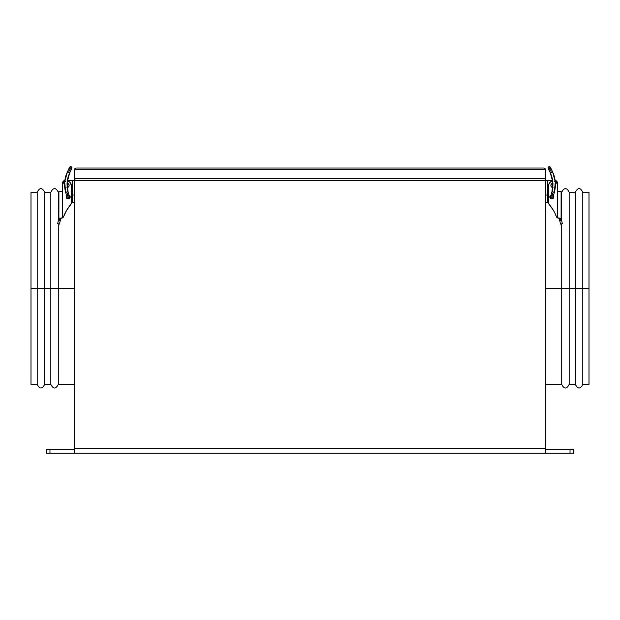 <?xml version="1.0" encoding="UTF-8"?>
<svg xmlns="http://www.w3.org/2000/svg" width="620" height="620" viewBox="0 0 620 620"><rect width="100%" height="100%" fill="white"/><g stroke="black" fill="none" stroke-linecap="round" stroke-linejoin="round"><path stroke-width="0.93" d="M545.468 179.358L545.6 169.764L74.4 169.764L74.912 168.539L76.136 168.028L543.864 168.028L76.136 168.028L74.912 168.539L74.4 169.764L74.4 178.692L74.4 169.764L545.6 169.764L545.6 178.692L74.4 178.692L74.532 179.358M74.912 179.924L76.136 180.428L544.205 180.397M543.864 168.028L545.089 168.539M545.6 169.764L545.468 169.105M74.912 168.539L74.532 169.105L74.912 168.539M74.4 169.764L74.532 169.105M545.6 178.692L74.4 178.692M76.136 180.428L543.864 180.428M589 192.208L582.8 192.208L582.8 288.308L589 288.308L589 192.208L589 288.308L582.8 288.308L582.8 192.208L582.8 384.408L582.8 288.308L575.36 288.308L575.36 192.208L575.36 288.308L582.8 288.308L582.8 384.408L589 384.408L589 288.308L589 384.408M575.36 192.208L569.16 192.208L569.16 288.308L575.36 288.308L575.36 192.208C577.84 187.411 580.32 187.411 582.8 192.208M569.16 288.308L569.16 192.208L569.16 384.408L569.16 288.308L561.72 288.308L569.16 288.308L569.16 384.408L575.36 384.408L575.36 288.308L569.16 288.308M561.1 192.208L561.72 192.208L561.72 220.937L561.72 192.208C564.2 187.411 566.68 187.411 569.16 192.208M561.72 223.835L561.72 288.308L561.72 223.835M545.6 288.308L561.72 288.308L545.6 288.308M545.6 384.408L561.72 384.408L561.72 288.308M575.36 288.308L575.36 384.408L575.36 288.308M31 384.408L37.2 384.408L37.2 288.308L31 288.308L31 384.408L31 288.308L37.2 288.308L37.2 384.408L37.2 192.208L37.2 288.308L44.64 288.308L44.64 384.408L44.64 288.308L37.2 288.308L37.2 192.208L31 192.208L31 288.308M44.64 384.408L50.84 384.408L50.84 288.308L44.64 288.308L44.64 384.408C42.16 389.213 39.68 389.213 37.2 384.408M50.84 288.308L50.84 384.408L50.84 192.208L50.84 288.308L58.28 288.308L58.28 384.408L58.28 288.308L50.84 288.308L50.84 192.208L44.64 192.208L44.64 288.308L50.84 288.308M58.28 288.308L58.28 223.835L58.28 288.308L74.4 288.308L58.28 288.308L58.28 384.408C55.8 389.213 53.32 389.213 50.84 384.408M58.9 192.208L58.28 192.208L58.28 220.937L58.28 192.208C55.8 187.411 53.32 187.411 50.84 192.208M44.64 288.308L44.64 192.208L44.64 288.308M74.4 180.428L74.4 449.508L46.252 449.508L46.252 453.228L573.748 453.228L573.748 449.508L570.028 449.508L570.028 453.228L573.748 453.228L573.748 449.508L545.6 449.508L545.6 180.428L74.4 180.428L545.6 180.428L545.6 448.601L74.4 448.601L74.4 453.228L545.6 453.228L545.6 448.601L74.4 448.601L74.4 180.428L67.371 180.428L74.4 180.428M545.6 453.228L570.028 453.228L570.028 449.508L545.6 449.508L545.6 453.228M49.972 449.508L46.252 449.508L46.252 453.228L49.972 453.228L49.972 449.508L74.4 449.508L74.4 453.228L49.972 453.228L49.972 449.508M556.962 181.536L554.9 180.428L556.279 180.846L557.194 181.962L557.38 187.248L557.38 182.908A2.48 2.48 0 0 0 555.132 180.443L552.575 171.872A29.551 29.52 175 0 1 554.35 192.324L553.141 192.053M557.38 190.425L557.473 190.821L557.38 190.425M557.403 190.596L557.38 217.868L560.891 218.248L558.705 218.248L560.891 218.248L561.1 219.488L561.1 191.588L561.146 218.457A1.86 1.86 0 0 1 561.1 218.038A1.86 1.86 0 0 0 561.146 218.457L561.519 220.061L559.705 220.48L559.48 219.488L561.1 219.488L561.146 218.457L561.519 220.061L559.705 220.48L559.255 218.349M547.46 180.428L547.46 202.748L547.46 195.036L545.6 195.036L547.46 195.036L547.46 180.428L545.6 180.428L552.629 180.428L547.46 180.428M545.6 202.748L548.7 202.748L545.6 202.748M548.7 189.728L547.46 189.728L548.7 189.728M557.194 181.962L557.333 182.427M553.11 198.408L550.49 198.408L553.11 198.408M548.7 198.408L547.46 198.408L548.7 198.408M552.761 187.542A2.17 2.17 0 0 1 552.9 183.225M553.04 183.218L551.505 183.853L550.87 185.388L551.505 186.922L553.04 187.558M549.971 197.687A1.984 1.984 0 0 0 551.8 198.904A1.984 1.984 0 0 1 551.017 195.099A1.984 1.984 0 0 0 549.963 197.679L550.7 198.571L549.855 197.307M561.1 191.588L558.287 191.549L561.1 191.588L558.155 191.502L557.38 190.348L557.38 217.868L556.551 216.992A2.48 2.48 0 0 1 556.38 216.628L556.551 216.992A2.48 2.48 0 0 1 556.38 216.628A38.44 38.44 0 0 0 549.312 204.678A2.48 2.48 0 0 1 548.7 203.05L548.739 203.492A2.48 2.48 0 0 0 549.312 204.678A38.44 38.44 0 0 1 556.38 216.628L555.024 213.412M549.963 196.16L550.397 195.517M553.784 196.92L553.203 195.517M548.7 203.05L548.7 185.388A4.34 4.34 0 0 1 552.714 181.063A4.34 4.34 0 0 0 548.7 185.388L548.7 203.05L548.785 184.543L549.971 182.319L553.04 181.048M555.45 181.784L554.698 181.381L556.652 182.977L557.295 184.543L557.45 190.758L557.38 185.388A4.34 4.34 0 0 0 555.28 181.675A4.34 4.34 0 0 1 557.38 185.388L557.473 190.828M561.1 219.248L559.48 219.488L559.248 218.248L559.403 219.17M553.404 195.757A1.984 1.984 0 0 1 551.8 198.904A1.984 1.984 0 0 0 553.404 195.757M549.312 204.678L553.389 210.327L548.739 203.492M551.8 198.904L552.9 198.571L551.8 198.904M556.652 182.977L557.295 184.543M551.909 198.16A1.24 1.24 0 0 0 552.133 195.726A1.24 1.24 0 0 0 550.607 196.587A1.24 1.24 0 0 0 551.909 198.16A1.24 1.24 0 0 1 551.467 198.121L553.172 191.944L554.35 192.324L553.172 191.944L551.467 198.121A1.24 1.24 0 0 1 550.607 196.594L550.7 195.277M560.542 224.107L559.705 220.48L560.542 224.107L562.356 223.688L561.519 220.061L562.356 223.688L560.542 224.107M558.62 191.588L557.481 190.828M558.705 218.248L557.38 217.868A2.48 2.48 0 0 1 556.38 216.628A2.48 2.48 0 0 0 556.551 216.992M559.263 218.418L559.333 218.876M561.085 218.604L561.1 219.015L561.085 218.604M561.1 219.488L561.1 219.015M550.552 167.78A1.24 1.24 0 0 0 548.793 166.772L551.436 172.352L552.575 171.872L550.335 172.933A27.071 27.04 175 0 1 552.831 182.156A27.071 27.04 -5 0 0 550.335 172.933L551.436 172.352L548.793 166.772A1.24 1.24 0 0 1 550.552 167.78A1.24 1.24 0 0 1 548.212 168.439A1.24 1.24 0 0 1 548.793 166.772A1.24 1.24 0 0 0 548.088 167.997M550.607 196.594L551.963 191.665L553.172 191.944L551.963 191.665A27.071 27.04 -5 0 0 552.831 182.156A27.071 27.04 175 0 1 552.064 191.278M552.575 171.872L555.303 181.939L554.35 192.324A29.551 29.52 -5 0 0 552.575 171.872L555.132 180.443L552.575 171.872L550.444 167.361M63.349 181.156L64.154 180.621L62.666 182.427L62.62 187.248L62.62 182.908A2.48 2.48 0 0 1 64.868 180.443L67.425 171.872L68.564 172.352L71.207 166.772A1.24 1.24 0 0 0 69.448 167.78A1.24 1.24 0 0 0 71.788 168.439A1.24 1.24 0 0 0 71.207 166.772A1.24 1.24 0 0 1 71.912 167.997M65.1 180.428L63.721 180.846M59.109 218.248L58.9 219.488L60.52 219.488L60.295 220.48L58.481 220.061L58.853 218.457A1.86 1.86 0 0 0 58.9 218.038L58.853 218.457A1.86 1.86 0 0 0 58.9 218.038L58.9 219.488L59.109 218.248L62.62 217.868L62.62 190.348L61.713 191.549L58.9 191.588L61.38 191.588L58.9 191.588L58.9 218.038L58.9 191.588M61.845 191.502L62.597 190.596L62.62 185.388A4.34 4.34 0 0 1 64.72 181.675A4.34 4.34 0 0 0 62.62 185.388L62.62 190.348L62.705 184.543L63.349 182.977L65.302 181.381M72.54 189.728L71.3 189.728L72.54 189.728M72.54 202.748L72.54 180.428L72.54 202.748L74.4 202.748L72.54 202.748M74.4 195.036L72.54 195.036L74.4 195.036M66.89 198.408L69.51 198.408L66.89 198.408M71.3 198.408L72.54 198.408L71.3 198.408M66.96 187.558L68.495 186.922L69.13 185.388L68.495 183.853L66.96 183.218M67.239 187.542A2.17 2.17 0 0 0 67.1 183.225A2.17 2.17 0 0 1 67.239 187.542M68.169 187.194L68.766 186.597M68.766 184.186L68.169 183.59M66.797 195.517L66.216 196.92L67.1 198.571L68.588 198.873L70.037 197.679A1.984 1.984 0 0 0 68.983 195.099A1.984 1.984 0 0 1 68.2 198.904A1.984 1.984 0 0 1 66.596 195.757A1.984 1.984 0 0 0 68.2 198.904A1.984 1.984 0 0 0 70.029 197.687M60.76 218.248L59.458 224.107L60.295 220.48L58.481 220.061L57.645 223.688L59.458 224.107L57.645 223.688L58.853 218.457L58.9 219.488L58.9 219.007L58.9 219.488L60.52 219.488L60.714 218.62M61.295 218.248L62.62 217.868L62.62 190.348M66.96 181.048L70.029 182.319L71.3 185.388A4.34 4.34 0 0 0 67.285 181.063A4.34 4.34 0 0 1 71.3 185.388L71.3 203.05A2.48 2.48 0 0 1 70.688 204.678L66.611 210.327L63.62 216.628A38.44 38.44 0 0 1 70.688 204.678A38.44 38.44 0 0 0 63.62 216.628L62.62 217.868A2.48 2.48 0 0 0 63.62 216.628L63.224 217.333M70.688 204.678A2.48 2.48 0 0 0 71.261 203.484L68.526 207.406L70.688 204.678M71.3 203.05L71.261 203.492L71.3 203.05M70.037 197.679L69.851 195.819L68.96 195.091L69.394 196.594A1.24 1.24 0 0 0 67.867 195.726A1.24 1.24 0 0 0 68.091 198.16A1.24 1.24 0 0 0 68.533 198.121L66.828 191.944L65.65 192.324A29.551 29.52 -175 0 1 67.425 171.872A29.551 29.52 5 0 0 65.65 192.324L66.859 192.053M67.805 181.133L69.37 181.784M70.572 182.977L71.215 184.543M66.611 210.327L64.976 213.412M66.216 196.92L66.255 197.307M66.797 198.323L67.441 198.756M67.812 198.873L69.603 198.323M70.145 197.307L70.184 196.92M70.037 196.16L69.3 195.277M60.752 218.317L60.675 218.821M58.916 218.604L58.9 219.007L58.916 218.604M69.665 172.933L71.804 168.423L69.665 172.933A27.071 27.04 5 0 0 67.169 182.156A27.071 27.04 -175 0 1 69.665 172.933L68.564 172.352L69.665 172.933L71.804 168.423L69.665 172.933L67.169 182.156A27.071 27.04 -175 0 0 68.037 191.673L66.828 191.944L68.533 198.121A1.24 1.24 0 0 0 69.394 196.587L68.037 191.665L67.169 182.156M69.448 167.78A1.24 1.24 0 0 1 71.207 166.772L68.564 172.352L67.425 171.872L64.868 180.443L67.425 171.872L69.556 167.361M68.309 195.688A1.24 1.24 0 0 1 68.533 198.121A1.24 1.24 0 0 0 68.309 195.688A1.24 1.24 0 0 0 67.867 195.726M68.533 198.121A1.24 1.24 0 0 1 68.091 198.16M547.46 192.208L548.7 192.208M561.72 384.408C564.2 389.213 566.68 389.213 569.16 384.408M575.36 384.408C577.84 389.213 580.32 389.213 582.8 384.408M74.4 384.408L58.28 384.408M72.54 192.208L71.3 192.208M44.64 192.208C42.16 187.411 39.68 187.411 37.2 192.208M550.335 172.933L548.196 168.423L550.335 172.933L548.196 168.423L550.335 172.933L552.831 182.156L551.963 191.665M554.35 192.324L552.994 197.253M67.425 171.872L64.697 181.939L65.65 192.324L67.007 197.253"/></g></svg>
